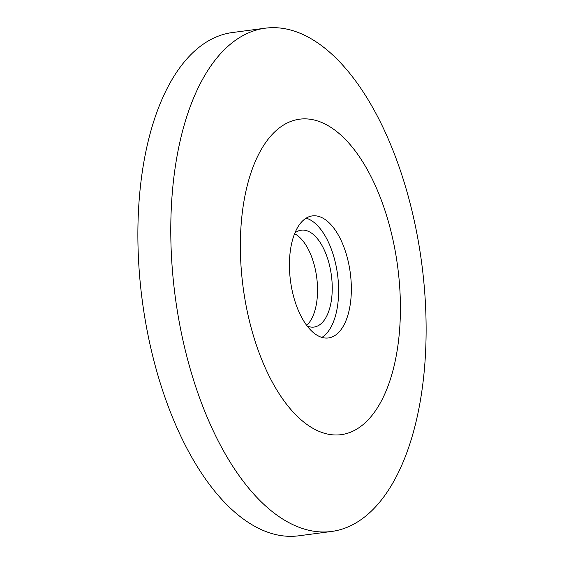 <?xml version="1.0" encoding="UTF-8"?>
<svg xmlns="http://www.w3.org/2000/svg" width="564" height="564" viewBox="0 0 564 564"><rect width="100%" height="100%" fill="white"/><g stroke="black" fill="none" stroke-linecap="round" stroke-linejoin="round"><path stroke-width="0.85" d="M415.696 227.525A253.814 124.383 82.5 0 0 265.2 28.2A253.814 124.383 82.5 0 0 181.206 332.133A253.814 124.383 82.5 0 0 331.702 531.45A253.814 124.383 82.5 0 0 415.696 227.525M265.2 28.2L232.297 32.55A253.814 124.383 82.5 0 0 148.304 336.475A253.814 124.383 82.5 0 0 298.8 535.8L331.702 531.45M393.876 244.142A159.09 77.959 82.5 0 0 288.648 122.317A159.09 77.959 82.5 0 0 246.898 309.714A159.09 77.959 82.5 0 0 352.119 431.538A159.09 77.959 82.5 0 0 393.876 244.142M348.82 264.241A61.546 30.16 82.5 0 0 312.322 215.906A61.546 30.16 82.5 0 0 291.955 289.614A61.546 30.16 82.5 0 0 328.445 337.949A61.546 30.16 82.5 0 0 348.82 264.241M321.903 337.392A61.546 30.16 82.5 0 0 336.095 265.926A61.546 30.16 82.5 0 0 306.146 218.148M307.168 325.992A48.856 23.942 82.5 0 0 314.063 327.049A48.856 23.942 82.5 0 0 330.236 268.542A48.856 23.942 82.5 0 0 301.261 230.168A48.856 23.942 82.5 0 0 294.88 232.981M306.703 325.372A48.856 23.942 82.5 0 0 315.537 270.48A48.856 23.942 82.5 0 0 294.591 233.7"/></g></svg>
